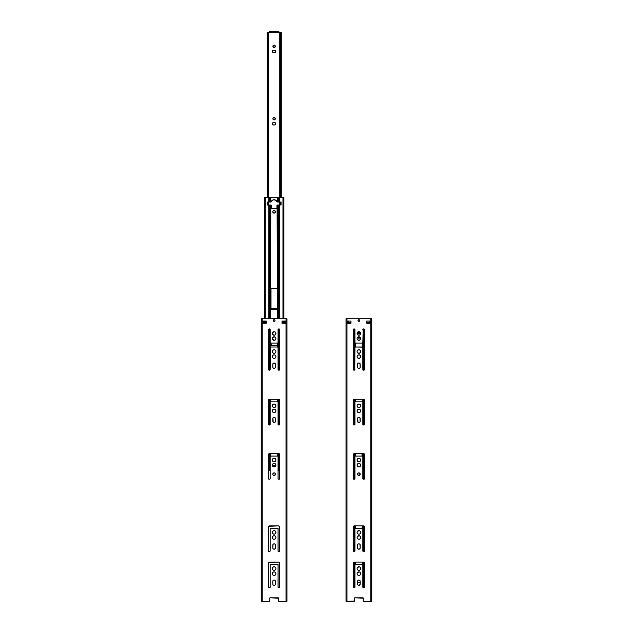 <?xml version="1.0" encoding="UTF-8"?>
<svg xmlns="http://www.w3.org/2000/svg" width="633" height="633" viewBox="0 0 633 633"><rect width="100%" height="100%" fill="white"/><g stroke="black" fill="none" stroke-linecap="round" stroke-linejoin="round"><path stroke-width="0.95" d="M270.473 597.829L278.465 598.185A0.593 0.593 0 0 0 278.346 597.829L277.745 597.829M269.658 601.089L269.658 601.089A0.593 0.593 0 0 0 269.658 601.081L269.713 600.986A0.593 0.593 0 0 0 269.761 600.757L269.761 598.185A0.593 0.593 0 0 1 269.88 597.829L269.761 598.185A0.593 0.593 0 0 1 269.88 597.829L278.346 597.829A0.593 0.593 0 0 1 278.465 598.185L278.465 600.757A0.593 0.593 0 0 0 278.512 600.986L278.567 601.089A0.593 0.593 0 0 0 278.567 601.089L278.567 601.089M269.761 598.185L269.761 600.757A0.593 0.593 0 0 1 269.167 601.35L262.212 601.35L262.212 318.763L261.247 318.763L262.212 318.763L262.212 601.35L261.247 601.35L261.247 318.763L261.247 601.35L269.397 601.303A0.593 0.593 0 0 0 269.397 601.303L269.5 601.247A0.593 0.593 0 0 1 269.492 601.255M273.029 580.603A1.298 1.298 0 0 0 272.91 580.817L273.029 580.596A1.298 1.298 0 0 1 273.606 580.121L273.86 580.042M274.833 580.239L274.611 580.121A1.298 1.298 0 0 0 274.121 580.018L274.113 580.018M273.029 580.596L272.91 580.825A1.298 1.298 0 0 0 272.815 581.323L272.815 584.085A1.298 1.298 0 0 0 272.91 584.583L273.029 584.805A1.298 1.298 0 0 0 273.614 585.28L274.611 585.288A1.298 1.298 0 0 0 275.189 584.805L275.315 584.583A1.298 1.298 0 0 0 275.41 584.085L275.189 584.805A1.298 1.298 0 0 0 275.315 584.583L275.41 584.085A1.298 1.298 0 0 1 274.113 585.383A1.298 1.298 0 0 1 272.815 584.085L272.815 581.323A1.298 1.298 0 0 1 274.113 580.018A1.298 1.298 0 0 1 275.41 581.323L275.189 580.596A1.298 1.298 0 0 0 274.611 580.121L274.366 580.042M273.124 570.048L274.113 570.349L273.124 570.048A1.78 1.78 0 0 0 273.765 570.317L273.765 570.317A1.78 1.78 0 0 0 274.453 570.317L275.102 570.048A1.78 1.78 0 0 0 275.893 568.569L275.893 568.569A1.78 1.78 0 0 1 274.113 570.349A1.78 1.78 0 0 1 272.332 568.569L272.633 567.579L272.332 568.569A1.78 1.78 0 0 0 273.116 570.048M274.105 566.788A1.78 1.78 0 0 0 272.364 568.22L272.332 568.569A1.78 1.78 0 0 1 274.113 566.788A1.78 1.78 0 0 1 275.893 568.569L275.893 568.569A1.78 1.78 0 0 0 274.801 566.931L275.759 567.888L274.793 566.923A1.78 1.78 0 0 0 274.469 566.828M273.124 575.136L274.113 575.437L273.124 575.136A1.78 1.78 0 0 0 273.765 575.405L273.765 575.405A1.78 1.78 0 0 0 274.453 575.405L275.102 575.136A1.78 1.78 0 0 0 275.893 573.656L275.893 573.656A1.78 1.78 0 0 1 274.113 575.437A1.78 1.78 0 0 1 272.332 573.656L272.633 572.667L272.332 573.656A1.78 1.78 0 0 0 273.116 575.136M274.105 571.876A1.78 1.78 0 0 0 272.364 573.308L272.332 573.656A1.78 1.78 0 0 1 274.113 571.876A1.78 1.78 0 0 1 275.893 573.656L275.893 573.656A1.78 1.78 0 0 0 274.801 572.01L275.861 573.308L274.793 572.01A1.78 1.78 0 0 0 274.469 571.915M279.177 587.748A0.957 0.957 0 0 0 279.612 587.487L278.916 587.788A0.957 0.957 0 0 0 279.169 587.748L278.219 587.487M268.811 587.646L268.463 587.274A0.957 0.957 0 0 0 269.049 587.748L268.463 587.274L268.463 562.745A1.543 1.543 0 0 1 269.816 562.072A1.543 1.543 0 0 0 268.724 562.452L268.463 562.745A1.543 1.543 0 0 1 268.724 562.452L278.409 562.072A1.543 1.543 0 0 1 279.762 562.745A1.543 1.543 0 0 0 279.501 562.452L279.762 587.274A0.957 0.957 0 0 1 278.069 587.274A0.957 0.957 0 0 0 278.916 587.788M279.177 562.231L279.501 562.452A1.543 1.543 0 0 0 278.409 562.072L279.762 562.745L279.762 587.274A0.957 0.957 0 0 1 278.069 587.274L278.069 564.612L270.156 564.612L270.156 587.274A0.957 0.957 0 0 1 268.463 587.274M275.197 548.629A1.298 1.298 0 0 0 275.315 548.407L275.41 547.909A1.298 1.298 0 0 1 274.113 549.215A1.298 1.298 0 0 1 272.815 547.909L273.029 544.427A1.298 1.298 0 0 0 272.91 544.649L272.815 545.148A1.298 1.298 0 0 1 274.113 543.85A1.298 1.298 0 0 1 275.41 545.148L275.189 544.427A1.298 1.298 0 0 0 274.121 543.85L274.113 543.85M275.031 548.827A1.298 1.298 0 0 0 275.189 548.637L275.315 548.407A1.298 1.298 0 0 0 275.41 547.909L274.833 548.993A1.298 1.298 0 0 0 275.031 548.835M274.611 549.112L273.614 549.112L274.611 549.112A1.298 1.298 0 0 0 274.833 548.993L274.611 549.112A1.298 1.298 0 0 1 274.113 549.215L274.113 549.215M273.124 538.968L274.113 539.269L273.124 538.968A1.78 1.78 0 0 0 273.765 539.229L273.765 539.229A1.78 1.78 0 0 0 274.453 539.229L275.102 538.968A1.78 1.78 0 0 0 275.893 537.488L275.893 537.488A1.78 1.78 0 0 1 274.113 539.269A1.78 1.78 0 0 1 272.332 537.488L272.633 536.499L272.332 537.488A1.78 1.78 0 0 0 273.116 538.96M274.105 535.708A1.78 1.78 0 0 0 272.364 537.132L272.332 537.488A1.78 1.78 0 0 1 274.113 535.708A1.78 1.78 0 0 1 275.893 537.488L275.893 537.488A1.78 1.78 0 0 0 274.801 535.842L275.759 536.8L274.793 535.842A1.78 1.78 0 0 0 274.469 535.74M275.102 533.872A1.78 1.78 0 0 0 275.893 532.4L275.893 532.4A1.78 1.78 0 0 1 274.113 534.181A1.78 1.78 0 0 1 272.332 532.4L272.633 531.411L272.332 532.4A1.78 1.78 0 0 0 273.116 533.872M275.371 533.659L274.793 534.046L275.759 533.081L275.759 531.72M273.124 533.88L273.765 534.141A1.78 1.78 0 0 0 274.453 534.141L273.124 533.88A1.78 1.78 0 0 0 273.765 534.141L274.461 534.141A1.78 1.78 0 0 0 275.094 533.88M274.105 530.62A1.78 1.78 0 0 0 272.364 532.052L272.332 532.4A1.78 1.78 0 0 1 274.113 530.62A1.78 1.78 0 0 1 275.893 532.4A1.78 1.78 0 0 0 274.801 530.755L275.592 531.411L274.793 530.755A1.78 1.78 0 0 0 274.469 530.652M279.177 551.58A0.957 0.957 0 0 0 279.612 551.319L278.916 551.612A0.957 0.957 0 0 0 279.169 551.58L278.219 551.319M268.811 551.478L268.463 551.106A0.957 0.957 0 0 0 269.049 551.58L268.463 551.106L268.463 526.577A1.543 1.543 0 0 1 269.816 525.896A1.543 1.543 0 0 0 268.724 526.284L268.463 526.577A1.543 1.543 0 0 1 268.724 526.284L278.409 525.896A1.543 1.543 0 0 1 279.762 526.577A1.543 1.543 0 0 0 279.501 526.284L279.762 551.106A0.957 0.957 0 0 1 278.069 551.106A0.957 0.957 0 0 0 278.916 551.612M279.177 526.063L279.501 526.284A1.543 1.543 0 0 0 278.409 525.896L279.762 526.577L279.762 551.106A0.957 0.957 0 0 1 278.069 551.106L278.069 528.444L270.156 528.444L270.156 551.106A0.957 0.957 0 0 1 268.463 551.106M273.029 473.468A1.298 1.298 0 0 0 272.91 473.69L272.815 474.188A1.298 1.298 0 0 0 272.839 474.441L273.195 475.106L272.839 474.441A1.298 1.298 0 0 0 275.41 474.188L274.611 475.383L275.41 474.188A1.298 1.298 0 0 1 274.113 475.486A1.298 1.298 0 0 1 272.815 474.188L273.393 473.104A1.298 1.298 0 0 0 273.195 473.262M273.614 472.986L274.611 472.986L273.614 472.986A1.298 1.298 0 0 0 273.393 473.104L273.614 472.986A1.298 1.298 0 0 1 274.105 472.883M272.815 474.188L272.91 473.69L272.815 474.188A1.298 1.298 0 0 1 274.113 472.883A1.298 1.298 0 0 1 275.41 474.188L275.031 475.106L275.189 473.46A1.298 1.298 0 0 0 275.031 473.27M273.124 461.536L274.113 461.837L273.124 461.536A1.78 1.78 0 0 0 273.765 461.797L273.765 461.805A1.78 1.78 0 0 0 274.453 461.805L275.102 461.536A1.78 1.78 0 0 0 275.893 460.056L275.893 460.056A1.78 1.78 0 0 1 274.113 461.837A1.78 1.78 0 0 1 272.332 460.056L272.633 459.067L272.332 460.056A1.78 1.78 0 0 0 273.116 461.536M275.102 458.577L274.793 458.411A1.78 1.78 0 0 0 274.469 458.308M275.102 466.616A1.78 1.78 0 0 0 275.893 465.144L275.893 465.144A1.78 1.78 0 0 1 274.113 466.925A1.78 1.78 0 0 1 272.332 465.144L272.633 464.155L272.332 465.144A1.78 1.78 0 0 0 273.116 466.616M275.102 463.665L274.793 463.498A1.78 1.78 0 0 0 274.469 463.396M279.177 479.236A0.957 0.957 0 0 0 279.612 478.975L278.916 479.268A0.957 0.957 0 0 0 279.169 479.236L278.425 479.134M268.811 479.134L268.463 478.762A0.957 0.957 0 0 0 269.049 479.236L268.463 478.762L268.463 454.233A1.543 1.543 0 0 1 269.816 453.552A1.543 1.543 0 0 0 268.724 453.94L268.724 453.94A1.543 1.543 0 0 0 268.463 454.233M275.759 334.137L275.893 333.456A1.78 1.78 0 0 1 274.113 335.237A1.78 1.78 0 0 1 272.332 333.456L272.332 333.456A1.78 1.78 0 0 0 272.364 333.805L272.364 333.805A1.78 1.78 0 0 0 275.893 333.456L274.793 335.102L275.592 334.446M272.467 332.776L272.332 333.456L273.765 331.708A1.78 1.78 0 0 0 272.332 333.456L272.467 334.137L272.332 333.456A1.78 1.78 0 0 1 274.113 331.676A1.78 1.78 0 0 1 275.893 333.456L275.102 331.977M275.759 339.225L275.893 338.544L275.592 339.533L274.461 340.285A1.78 1.78 0 0 0 275.893 338.544L275.893 338.544A1.78 1.78 0 0 1 274.113 340.325A1.78 1.78 0 0 1 272.332 338.544L273.765 336.796A1.78 1.78 0 0 0 272.332 338.544L272.332 338.544A1.78 1.78 0 0 0 272.364 338.884L272.364 338.892A1.78 1.78 0 0 0 274.453 340.293L274.461 340.285M274.113 340.325L272.364 338.892M274.461 336.796L275.861 338.196A1.78 1.78 0 0 0 274.461 336.796L274.461 336.796A1.78 1.78 0 0 0 273.772 336.796L274.113 336.764M279.612 478.975A0.957 0.957 0 0 0 279.762 478.762L279.762 454.233L279.762 478.762A0.957 0.957 0 0 1 278.069 478.762L278.069 478.762A0.957 0.957 0 0 0 278.916 479.268M269.563 587.748L270.156 587.274A0.957 0.957 0 0 1 269.563 587.748L269.049 587.748M274.105 543.85A1.298 1.298 0 0 0 273.037 544.42L272.91 544.649A1.298 1.298 0 0 0 272.815 545.148L272.815 547.909A1.298 1.298 0 0 0 272.91 548.407L273.029 548.637A1.298 1.298 0 0 0 273.187 548.827M269.563 551.58L270.156 551.106A0.957 0.957 0 0 1 269.563 551.58L269.049 551.58M274.105 458.276A1.78 1.78 0 0 0 272.364 459.708L272.332 460.056A1.78 1.78 0 0 1 274.113 458.276A1.78 1.78 0 0 1 275.893 460.056L275.759 459.376M274.105 463.364A1.78 1.78 0 0 0 272.364 464.796L272.332 465.144A1.78 1.78 0 0 1 274.113 463.364A1.78 1.78 0 0 1 275.893 465.144L275.759 464.464M269.049 453.719L278.409 453.552A1.543 1.543 0 0 1 279.762 454.233L279.762 478.762A0.957 0.957 0 0 1 278.069 478.762L278.069 456.1L270.156 456.1L270.156 478.762A0.957 0.957 0 0 1 269.563 479.236L270.156 478.762A0.957 0.957 0 0 1 268.463 478.762M272.467 334.137L274.113 335.237M272.467 337.864L272.332 338.544A1.78 1.78 0 0 1 274.113 336.764A1.78 1.78 0 0 1 275.893 338.544L275.893 338.544A1.78 1.78 0 0 0 275.861 338.196M355.255 597.829L363.239 598.185A0.593 0.593 0 0 0 363.12 597.829L362.527 597.829M354.535 598.185L354.535 600.757A0.593 0.593 0 0 1 353.942 601.35L346.987 601.35L346.987 318.763L346.022 318.763L346.987 318.763L346.987 601.35L346.022 601.35L346.022 318.763L346.022 601.35L354.488 600.986A0.593 0.593 0 0 0 354.535 600.757L354.535 598.185A0.593 0.593 0 0 1 354.654 597.829L354.535 598.185A0.593 0.593 0 0 1 354.654 597.829L363.12 597.829A0.593 0.593 0 0 1 363.239 598.185L363.239 600.757A0.593 0.593 0 0 0 363.287 600.986L363.342 601.089A0.593 0.593 0 0 0 363.342 601.089L363.342 601.089M264.333 197.472L264.317 318.763L264.317 197.472L265.251 197.472L264.317 197.472M277.207 309.236L277.222 309.126A0.562 0.562 0 0 1 276.653 309.687A0.562 0.562 0 0 0 277.222 309.126L276.763 309.679L271.565 309.687A0.562 0.562 0 0 1 271.003 309.126L271.003 309.126A0.562 0.562 0 0 0 271.565 309.687L271.011 309.236M349.115 322.561L349.099 323.281L349.099 322.561L350.033 322.561L349.115 322.561M358.167 337.998L357.613 337.167M274.833 210.749L275.387 212.079L274.611 213.028A1.298 1.298 0 0 0 273.86 210.552A1.298 1.298 0 0 0 272.815 211.826A1.298 1.298 0 0 1 274.113 210.528A1.298 1.298 0 0 1 275.41 211.826A1.298 1.298 0 0 1 274.113 213.131A1.298 1.298 0 0 1 272.815 211.826A1.298 1.298 0 0 0 273.614 213.028L272.839 211.572M265.251 323.281L265.251 321.018L265.251 323.281M265.251 318.763L265.251 197.472L265.251 318.763M264.317 321.018L264.317 323.281L264.317 321.018M276.977 201.65A3.11 3.11 0 0 0 271.24 201.65A3.11 3.11 0 0 1 276.977 201.65L277.175 201.887A0.562 0.562 0 0 0 277.468 201.99L277.705 197.472L277.468 201.99A0.562 0.562 0 0 1 276.977 201.65L275.442 200.028L273.211 199.87M270.758 201.99L270.52 197.472L270.758 201.99A0.562 0.562 0 0 0 271.051 201.887L270.52 201.998L270.52 197.472L269.682 197.472L269.682 201.998L270.52 201.998L269.682 201.998L269.682 197.472L268.867 197.472L268.867 201.998L269.682 201.998L267.158 201.998L267.158 204.989L267.158 201.998L268.867 201.998L268.867 197.472L265.251 197.472L270.758 197.472L270.758 201.99A0.562 0.562 0 0 0 271.24 201.65L272.783 200.028M283.821 197.472L279.359 197.472L279.359 201.998L281.06 201.998L281.06 204.989L281.06 201.998L278.544 201.998L279.359 201.998L279.359 197.472L278.544 197.472L278.544 201.998L277.705 201.998L278.544 201.998L278.544 197.472L277.705 197.472L277.705 201.998L277.309 201.959M277.468 201.99L277.468 197.472L270.758 197.472L282.967 197.472L282.967 318.763L282.967 197.472L283.901 197.472L283.901 318.763M277.499 204.989L277.468 204.989A0.562 0.562 0 0 0 277.46 204.989L277.468 318.763L277.088 205.171A0.562 0.562 0 0 0 276.938 205.559L276.938 208.384L271.288 208.384L271.288 205.559A0.562 0.562 0 0 0 270.758 204.989L270.52 318.763L270.52 204.989L267.158 204.989L271.13 205.171A0.562 0.562 0 0 1 271.288 205.559L271.288 208.384L276.938 208.384L276.938 205.559A0.562 0.562 0 0 1 277.468 204.989L281.06 204.989L279.359 204.989L279.359 318.763L279.359 204.989L278.544 204.989L278.544 318.763L278.544 204.989L277.705 204.989L277.705 318.763L277.737 204.989M282.967 321.018L282.967 323.281L282.967 321.018M281.06 201.998L281.06 204.989M279.359 329.041L279.359 370.083L279.359 329.041M279.359 399.565L279.359 424.909L279.359 399.565M279.359 453.821L279.359 470.2L279.762 470.2L279.359 470.2L279.359 453.821M278.544 470.2L279.359 470.2L278.544 470.2L278.544 453.552L278.544 470.2L278.069 470.2L278.544 470.2M278.544 329.01L278.544 370.115L278.544 329.01M278.544 399.296L278.544 424.941L278.544 399.296M269.682 204.989L269.682 318.763L269.682 204.989M269.682 329.01L269.682 370.115L269.682 329.01M269.682 399.296L269.682 424.941L269.682 399.296M269.682 453.552L269.682 470.2L270.156 470.2L269.682 470.2L269.682 453.552M270.52 456.1L270.52 453.552L270.52 456.1M270.52 401.844L270.52 399.296L270.52 401.844M270.52 347.098L270.52 342.983L270.52 347.098M268.867 470.2L269.682 470.2L268.867 470.2L268.867 453.821L268.867 470.2L268.463 470.2L268.867 470.2M268.867 204.989L268.867 318.763L268.867 204.989M268.867 329.041L268.867 370.083L268.867 329.041M268.867 399.565L268.867 424.909L268.867 399.565M267.158 204.989L267.158 201.998M277.705 342.983L277.705 347.098L277.705 342.983M277.705 399.296L277.705 401.844L277.705 399.296M277.705 453.552L277.705 456.1L277.705 453.552M273.614 210.631L274.611 210.631M271.011 288.664L271.454 288.221A0.562 0.562 0 0 0 271.003 288.775L271.003 309.126L271.003 288.775A0.562 0.562 0 0 1 271.565 288.213A0.562 0.562 0 0 0 271.462 288.221M277.222 288.775L277.222 288.775A0.562 0.562 0 0 0 276.661 288.213A0.562 0.562 0 0 1 277.222 288.775L277.222 309.126L277.222 288.775M275.806 465.682L272.412 465.682L275.806 465.682M271.003 345.294A0.562 0.562 0 0 0 271.565 345.863A0.562 0.562 0 0 1 271.003 345.294L271.003 343.062L271.351 345.816L276.653 345.863A0.562 0.562 0 0 0 277.222 345.294A0.562 0.562 0 0 1 276.653 345.863L271.565 345.863M277.222 345.294L277.222 343.062L277.207 345.404L276.653 345.863M271.454 288.221L276.763 288.221L277.207 288.664M270.758 343.062L270.758 347.026L270.758 343.062M270.758 399.296L270.758 401.844L270.758 399.296M270.758 453.552L270.758 456.1L270.758 453.552M277.468 456.1L277.468 453.552L277.468 456.1M277.468 401.844L277.468 399.296L277.468 401.844M277.468 347.026L277.468 343.062L277.468 347.026M276.938 205.559L276.938 208.384L271.288 208.384L271.13 205.171M272.91 211.335L273.393 210.749M274.611 213.028L273.614 213.028M271.565 288.213L276.653 288.213M276.653 309.687L271.565 309.687M350.033 323.281L350.033 322.561L350.033 323.281M353.238 330.078L354.931 330.078L354.456 330.078L354.456 370.115L354.456 330.078L353.641 330.078L353.641 370.083L353.641 330.078L353.238 330.078M368.596 322.561L366.8 322.561L367.749 322.561L367.749 323.281L367.749 322.561L368.683 322.561L368.683 323.281M350.975 322.561L350.033 322.561L350.975 322.561M362.844 330.078L364.537 330.078L364.133 330.078L364.133 370.083L364.133 330.078L363.318 330.078L363.318 370.115L363.318 330.078L362.844 330.078M364.133 399.565L364.133 424.909L364.133 399.565M364.133 453.821L364.133 479.165L364.133 453.821M364.133 526.165L364.133 551.509L364.133 526.165M364.133 562.341L364.133 587.677L364.133 562.341M363.318 399.296L363.318 424.941L363.318 399.296M363.318 453.552L363.318 479.197L363.318 453.552M363.318 525.896L363.318 551.541L363.318 525.896M363.318 562.072L363.318 587.709L363.318 562.072M354.456 399.296L354.456 424.941L354.456 399.296M354.456 453.552L354.456 479.197L354.456 453.552M354.456 525.896L354.456 551.541L354.456 525.896M354.456 562.072L354.456 587.709L354.456 562.072M355.295 564.612L355.295 562.072L355.295 564.612M355.295 528.444L355.295 525.896L355.295 528.444M355.295 456.1L355.295 453.552L355.295 456.1M355.295 401.844L355.295 399.296L355.295 401.844M355.295 347.098L355.295 342.983L355.295 347.098M353.641 399.565L353.641 424.909L353.641 399.565M353.641 453.821L353.641 479.165L353.641 453.821M353.641 526.165L353.641 551.509L353.641 526.165M353.641 562.341L353.641 587.677L353.641 562.341M362.48 342.983L362.48 347.098L362.48 342.983M362.48 399.296L362.48 401.844L362.48 399.296M362.48 453.552L362.48 456.1L362.48 453.552M362.48 525.896L362.48 528.444L362.48 525.896M362.48 562.072L362.48 564.612L362.48 562.072M357.59 582.289L360.185 582.289L357.59 582.289M355.778 456.1L355.778 453.552L355.778 456.1M361.997 453.552L361.997 456.1L361.997 453.552M357.139 338.196L357.629 337.286A1.298 1.298 0 0 0 358.389 338.117L359.386 338.117A1.298 1.298 0 0 0 360.137 337.27A1.298 1.298 0 0 1 357.637 337.27L358.539 336.796A1.78 1.78 0 0 0 358.539 340.285A1.78 1.78 0 0 0 360.668 338.544A1.78 1.78 0 0 1 358.887 340.325A1.78 1.78 0 0 1 357.107 338.544L357.241 339.225L357.107 338.544A1.78 1.78 0 0 1 358.887 336.764A1.78 1.78 0 0 1 360.668 338.544L360.636 338.196A1.78 1.78 0 0 0 358.547 336.796L359.876 337.065M355.532 343.062L355.532 347.026L355.532 343.062M355.532 399.296L355.532 401.844L355.532 399.296M355.532 453.552L355.532 456.1L355.532 453.552M355.532 525.896L355.532 528.444L355.532 525.896M355.532 562.072L355.532 564.612L355.532 562.072M362.242 564.612L362.242 562.072L362.242 564.612M362.242 528.444L362.242 525.896L362.242 528.444M362.242 456.1L362.242 453.552L362.242 456.1M362.242 401.844L362.242 399.296L362.242 401.844M362.242 347.026L362.242 343.062L362.242 347.026M357.107 333.464L360.668 333.464L357.107 333.464A1.78 1.78 0 0 0 359.228 335.205A1.78 1.78 0 0 0 360.668 333.456L357.107 333.464L357.241 334.137L357.107 333.456A1.78 1.78 0 0 1 358.887 331.676A1.78 1.78 0 0 1 360.668 333.456A1.78 1.78 0 0 1 358.887 335.237A1.78 1.78 0 0 1 357.107 333.456L357.107 333.456A1.78 1.78 0 0 1 358.539 331.708L359.235 331.708A1.78 1.78 0 0 0 358.547 331.708L357.139 333.108M360.161 337.167L359.386 338.117M275.236 118.221A1.219 1.219 0 0 0 274.113 117.469L273.1 118.015L272.989 119.154A1.219 1.219 0 0 0 273.875 119.882L274.35 119.882A1.219 1.219 0 0 0 275.236 119.154L275.323 118.688A1.219 1.219 0 0 1 274.113 119.906A1.219 1.219 0 0 1 272.894 118.688A1.219 1.219 0 0 1 274.113 117.469A1.219 1.219 0 0 1 275.323 118.688L274.35 117.493M275.577 52.104A1.219 1.219 0 0 0 275.774 51.431L275.774 51.431A1.219 1.219 0 0 0 274.564 50.213A1.219 1.219 0 0 1 275.774 51.431L274.564 50.213L272.87 50.418L272.332 51.431L273.543 52.65L275.031 52.555L275.751 51.669M273.875 47.538L274.35 47.538A1.219 1.219 0 0 0 275.323 46.344L274.58 45.22A1.219 1.219 0 0 0 273.654 45.22L272.894 46.344L273.875 47.538A1.219 1.219 0 0 0 274.342 47.538M274.564 124.986A1.219 1.219 0 0 0 275.687 124.242L275.774 123.775A1.219 1.219 0 0 0 274.564 122.557A1.219 1.219 0 0 1 275.774 123.775L274.564 122.557L273.076 122.652L272.356 123.538L273.306 124.962L275.031 124.899L275.751 124.013A1.219 1.219 0 0 0 275.774 123.775A1.219 1.219 0 0 1 274.564 124.986L273.543 124.986A1.219 1.219 0 0 1 272.332 123.775A1.219 1.219 0 0 1 273.543 122.557A1.219 1.219 0 0 0 273.084 122.652M358.215 332.444L357.677 333.456A1.219 1.219 0 0 0 357.677 333.464A1.219 1.219 0 0 1 358.887 332.238A1.219 1.219 0 0 1 360.106 333.456A1.219 1.219 0 0 0 360.106 333.456A1.219 1.219 0 0 1 360.106 333.464L359.354 332.333A1.219 1.219 0 0 0 357.677 333.456M267.094 32.497L268.447 32.497L267.094 32.497L267.094 197.472L267.126 32.497M274.35 47.538L275.323 46.344A1.219 1.219 0 0 1 274.113 47.562A1.219 1.219 0 0 1 272.894 46.344A1.219 1.219 0 0 0 273.867 47.538M280.617 204.989L280.617 201.998L280.617 204.989M281.131 32.497L280.617 32.497L280.617 197.472L280.617 32.497L279.77 32.497L279.77 197.472L279.77 32.497L281.131 32.497L281.131 197.472L281.305 32.497L281.305 197.472M279.77 201.998L279.77 204.989L279.77 201.998M270.156 32.497L278.069 32.497L270.156 32.497L270.156 31.65L270.156 32.497M278.916 32.497L278.069 32.497L278.069 31.65L269.31 31.65L269.31 32.497L269.31 31.65L278.069 31.65L278.069 32.497L278.916 32.497L278.916 31.65L278.916 32.497L279.77 32.497L278.916 32.497M267.609 32.497L267.609 197.472L267.609 32.497M267.609 201.998L267.609 204.989L267.609 201.998M268.447 32.497L269.31 32.497L268.447 32.497L268.447 197.472M277.222 308.722L271.003 308.722L277.222 308.722M272.989 119.154L273.875 119.882M274.35 119.882L275.236 119.154M275.751 51.194L275.774 51.431A1.219 1.219 0 0 1 274.564 52.65L273.543 52.65A1.219 1.219 0 0 1 272.332 51.431A1.219 1.219 0 0 1 273.543 50.213A1.219 1.219 0 0 0 272.688 50.569L272.538 50.759M274.35 45.157L273.875 45.157M272.918 46.114A1.219 1.219 0 0 0 272.894 46.344L272.918 46.581M272.894 46.344A1.219 1.219 0 0 1 274.113 45.133A1.219 1.219 0 0 1 275.323 46.344A1.219 1.219 0 0 0 275.308 46.114M275.3 46.106A1.219 1.219 0 0 0 274.58 45.22M273.44 45.331L273.646 45.22A1.219 1.219 0 0 0 272.918 46.106M272.681 50.577A1.219 1.219 0 0 0 273.076 52.555M273.084 52.555A1.219 1.219 0 0 0 273.543 52.65M273.543 50.213L274.564 50.213M274.801 52.626L274.564 52.65A1.219 1.219 0 0 0 275.569 52.104M274.105 117.469A1.219 1.219 0 0 0 272.989 118.221M273.076 122.652A1.219 1.219 0 0 0 273.076 124.899M273.084 124.899A1.219 1.219 0 0 0 273.543 124.986M273.543 122.557L274.564 122.557M360.201 337.682L360.011 337.531A1.219 1.219 0 0 0 359.338 337.326A1.219 1.219 0 0 1 360.027 337.539L357.645 337.531M359.125 332.262L358.65 332.262M360.106 333.456L360.106 333.456A1.219 1.219 0 0 0 359.354 332.333M357.724 337.484A1.219 1.219 0 0 1 358.318 337.326A1.219 1.219 0 0 0 357.724 337.484M358.318 337.326L359.338 337.326M274.461 570.317L274.461 570.317A1.78 1.78 0 0 0 275.094 570.056M274.461 575.405L274.461 575.405A1.78 1.78 0 0 0 275.094 575.136M274.461 539.229L274.461 539.229A1.78 1.78 0 0 0 275.094 538.968M274.461 461.805L274.461 461.805A1.78 1.78 0 0 0 275.094 461.536M273.124 466.624L272.633 466.133L273.124 466.624A1.78 1.78 0 0 0 275.094 466.624M275.102 407.272A1.78 1.78 0 0 0 275.893 405.8A1.78 1.78 0 0 1 274.113 407.581A1.78 1.78 0 0 1 272.332 405.8A1.78 1.78 0 0 0 273.116 407.272M273.124 407.28L272.633 406.79L273.124 407.28A1.78 1.78 0 0 0 275.094 407.28M273.124 412.368L273.124 412.368A1.78 1.78 0 0 0 274.453 412.629L275.102 412.368A1.78 1.78 0 0 0 275.893 410.888A1.78 1.78 0 0 1 274.113 412.669A1.78 1.78 0 0 1 272.332 410.888A1.78 1.78 0 0 0 273.116 412.36M275.102 412.368L274.461 412.629A1.78 1.78 0 0 0 275.094 412.368M275.861 356.276A1.78 1.78 0 0 0 274.461 354.884L274.113 354.844A1.78 1.78 0 0 0 272.332 356.624L272.332 356.624A1.78 1.78 0 0 0 274.453 358.373A1.78 1.78 0 0 0 275.893 356.624A1.78 1.78 0 0 1 274.113 358.405A1.78 1.78 0 0 1 272.332 356.624L272.467 357.313L272.332 356.624A1.78 1.78 0 0 1 274.113 354.844A1.78 1.78 0 0 1 275.893 356.624L275.759 355.944L275.893 356.624A1.78 1.78 0 0 0 275.861 356.284M272.364 351.893A1.78 1.78 0 0 0 275.893 351.544A1.78 1.78 0 0 1 274.113 353.325A1.78 1.78 0 0 1 272.332 351.544A1.78 1.78 0 0 0 272.364 351.885L272.364 351.885M275.007 320.527A0.783 0.783 0 0 0 274.231 319.752A0.783 0.783 0 0 1 275.007 320.527A0.783 0.783 0 0 1 274.231 321.311A0.783 0.783 0 0 0 274.999 320.678L274.999 320.678A0.783 0.783 0 0 0 275.007 320.527L274.532 319.807L273.559 319.879L274.667 319.879M284.636 323.281L284.636 321.018L284.636 323.281M263.581 321.018L263.581 323.281L263.581 321.018M263.375 321.018L263.375 323.281L263.375 321.018L266.2 321.018L262.806 321.018L262.806 323.281L266.2 323.281L266.2 321.018L266.2 323.281L263.375 323.281M278.939 601.342L286.013 601.35L286.013 318.763L262.212 318.763L286.978 318.763L286.978 601.35L286.978 318.763L286.013 318.763L286.013 601.35L286.978 601.35L279.058 601.35A0.593 0.593 0 0 1 278.465 600.757L278.465 598.185L278.512 600.986M275.315 580.825L275.41 581.323A1.298 1.298 0 0 0 275.315 580.825L275.315 580.825A1.298 1.298 0 0 0 275.197 580.603M273.393 580.239L273.614 580.121A1.298 1.298 0 0 1 274.105 580.018M272.91 584.583L272.91 584.583A1.298 1.298 0 0 0 273.029 584.805L273.614 585.288A1.298 1.298 0 0 0 274.105 585.383M274.793 566.923L274.461 566.82A1.78 1.78 0 0 0 274.113 566.788L273.124 567.089M275.893 573.656L275.759 572.976L275.893 573.656M275.315 544.649L275.41 545.148A1.298 1.298 0 0 0 275.315 544.657L275.315 544.649A1.298 1.298 0 0 0 275.197 544.427M273.614 549.112L273.195 548.835A1.298 1.298 0 0 0 273.614 549.112L273.614 549.112A1.298 1.298 0 0 0 274.105 549.215M274.793 535.842L274.461 535.74A1.78 1.78 0 0 0 274.113 535.708L273.124 536.009M275.315 473.69L275.41 474.188A1.298 1.298 0 0 0 275.315 473.69L275.315 473.69A1.298 1.298 0 0 0 275.197 473.468M274.611 472.986L275.031 473.262A1.298 1.298 0 0 0 274.611 472.986L273.86 472.906L274.611 472.986A1.298 1.298 0 0 0 274.113 472.883M275.861 459.708L275.893 460.056A1.78 1.78 0 0 0 274.801 458.411L274.461 458.308A1.78 1.78 0 0 0 274.113 458.276L273.124 458.577M275.861 464.796L275.893 465.144A1.78 1.78 0 0 0 274.801 463.498L274.461 463.396A1.78 1.78 0 0 0 274.113 463.364L273.124 463.665M273.765 466.885L275.371 466.402L273.432 466.79M275.197 422.029A1.298 1.298 0 0 0 275.315 421.807L275.41 421.309A1.298 1.298 0 0 1 274.113 422.615A1.298 1.298 0 0 1 272.815 421.309L273.029 422.037A1.298 1.298 0 0 0 273.187 422.227M274.113 422.615L273.195 422.235A1.298 1.298 0 0 0 273.614 422.512L274.611 422.512A1.298 1.298 0 0 0 275.031 422.235L274.113 422.615A1.298 1.298 0 0 0 274.603 422.512M274.105 417.25A1.298 1.298 0 0 0 273.037 417.82L273.393 417.471L273.029 417.827A1.298 1.298 0 0 0 272.91 418.049L272.815 418.548A1.298 1.298 0 0 1 274.113 417.25A1.298 1.298 0 0 1 275.41 418.548L275.189 417.827A1.298 1.298 0 0 0 274.121 417.25L274.113 417.25M274.105 404.02A1.78 1.78 0 0 0 272.364 405.452L272.332 405.8A1.78 1.78 0 0 1 274.113 404.02A1.78 1.78 0 0 1 275.893 405.8L275.592 404.811L275.893 405.8A1.78 1.78 0 0 0 274.469 404.052M275.102 404.321L274.461 404.052A1.78 1.78 0 0 0 274.113 404.02L272.467 405.12L273.124 404.321M273.765 407.541L275.371 407.059L273.432 407.446M274.105 409.108A1.78 1.78 0 0 0 272.364 410.532L272.332 410.888A1.78 1.78 0 0 1 274.113 409.108A1.78 1.78 0 0 1 275.893 410.888L275.592 409.899L275.893 410.888A1.78 1.78 0 0 0 274.469 409.14M274.793 409.242L274.461 409.14A1.78 1.78 0 0 0 274.113 409.108L272.467 410.2L273.124 409.409M279.177 424.98A0.957 0.957 0 0 0 279.612 424.719L279.762 424.506A0.957 0.957 0 0 1 278.069 424.506L278.425 424.878L278.069 424.506A0.957 0.957 0 0 0 279.169 424.98L278.425 424.878M279.762 424.506L279.762 399.977A1.543 1.543 0 0 0 278.409 399.296A1.543 1.543 0 0 1 279.762 399.977L279.612 424.719A0.957 0.957 0 0 0 279.762 424.506M269.049 399.463L268.463 399.977L268.463 424.506A0.957 0.957 0 0 0 269.049 424.98L269.563 424.98A0.957 0.957 0 0 0 270.156 424.506A0.957 0.957 0 0 1 268.463 424.506L268.463 399.977A1.543 1.543 0 0 1 269.816 399.296A1.543 1.543 0 0 0 268.463 399.977L269.816 399.296L278.409 399.296L279.762 399.977M274.105 362.994A1.298 1.298 0 0 0 273.867 363.018L273.614 363.089A1.298 1.298 0 0 0 272.91 363.793L272.815 364.291A1.298 1.298 0 0 1 274.113 362.994A1.298 1.298 0 0 1 275.41 364.291L275.189 363.571A1.298 1.298 0 0 0 274.113 362.994L275.315 363.793A1.298 1.298 0 0 0 275.197 363.571M274.113 368.359L274.113 368.359A1.298 1.298 0 0 0 275.41 367.053L275.41 367.053A1.298 1.298 0 0 1 274.113 368.359A1.298 1.298 0 0 1 272.815 367.053L272.815 367.053A1.298 1.298 0 0 0 274.105 368.359M273.029 367.773L272.839 367.306M275.031 367.971L274.366 368.327M275.592 355.635L274.793 354.986L275.759 355.944M274.113 358.405L273.124 358.112M275.861 356.972L275.371 357.89M275.893 351.544L275.861 351.196A1.78 1.78 0 0 0 274.461 349.796L274.113 349.764A1.78 1.78 0 0 0 272.332 351.544A1.78 1.78 0 0 1 274.113 349.764A1.78 1.78 0 0 1 275.893 351.544A1.78 1.78 0 0 0 275.861 351.196L275.893 351.544M272.364 351.196L273.124 350.057L274.461 349.796A1.78 1.78 0 0 0 274.113 349.764M274.113 353.325L273.124 353.024M273.345 320.963L273.227 320.678A0.783 0.783 0 0 0 273.994 321.311L273.994 321.311A0.783 0.783 0 0 1 273.211 320.527A0.783 0.783 0 0 1 273.994 319.752M274.667 321.176L274.231 321.311M275.861 333.108L275.893 333.456A1.78 1.78 0 0 0 274.461 331.708L274.461 331.708A1.78 1.78 0 0 0 273.772 331.708L274.113 331.676M278.417 329.073A0.957 0.957 0 0 0 278.069 329.445A0.957 0.957 0 0 1 279.762 329.445L278.916 328.931A0.957 0.957 0 0 0 278.425 329.073L278.069 342.382A0.68 0.68 0 0 1 277.389 343.062L270.837 343.062A0.68 0.68 0 0 1 270.156 342.382L269.8 329.073A0.957 0.957 0 0 0 268.811 329.073L268.463 369.68A0.957 0.957 0 0 0 268.811 370.052L269.049 370.155A0.957 0.957 0 0 0 269.8 370.06L270.156 347.699A0.68 0.68 0 0 1 270.837 347.019L277.389 347.019A0.68 0.68 0 0 1 278.069 347.699L278.069 369.68L279.169 370.155L278.425 370.052A0.957 0.957 0 0 0 279.169 370.155L279.406 370.052A0.957 0.957 0 0 1 279.177 370.155M277.523 343.054L277.523 343.054A0.68 0.68 0 0 0 277.95 342.762L277.523 343.054M270.267 342.762L270.172 342.516A0.68 0.68 0 0 0 270.172 342.516L270.267 342.762A0.68 0.68 0 0 0 270.702 343.054L270.267 342.762M269.049 328.97L270.156 329.445L270.156 342.382L270.156 329.445A0.957 0.957 0 0 0 268.463 329.445L268.811 329.073M270.457 347.137L270.457 347.137A0.68 0.68 0 0 0 270.457 347.137L270.156 369.68A0.957 0.957 0 0 1 268.463 369.68L268.463 329.445L268.811 370.052A0.957 0.957 0 0 0 269.049 370.155L268.811 370.052M285.301 323.281L285.412 321.018L282.025 321.018L284.85 321.018L284.85 323.281L282.025 323.281L282.025 321.018L282.025 323.281L282.025 321.018L285.301 321.018M262.917 323.281L262.917 321.018M279.762 329.437A0.957 0.957 0 0 0 278.916 328.931L279.762 329.445L279.762 369.68A0.957 0.957 0 0 1 278.069 369.68A0.957 0.957 0 0 0 278.417 370.052M278.425 370.052L278.053 347.564M269.808 370.052A0.957 0.957 0 0 0 270.156 369.688L269.049 370.155M273.986 319.752A0.783 0.783 0 0 0 273.227 320.678L273.559 319.879M274.453 354.884A1.78 1.78 0 0 0 274.113 354.844L274.793 354.986M272.815 367.053L272.91 363.793A1.298 1.298 0 0 0 272.815 364.291L272.815 367.053M275.41 364.291A1.298 1.298 0 0 0 275.315 363.793L275.41 367.053L275.41 364.291M273.852 363.018A1.298 1.298 0 0 0 273.614 363.089L274.113 362.994M278.069 401.844L270.156 401.844L270.156 424.506L270.156 401.844L278.069 401.844L278.069 424.506L278.069 401.844M273.195 422.235L272.91 418.049A1.298 1.298 0 0 0 272.815 418.548L272.815 421.309A1.298 1.298 0 0 0 273.029 422.029M275.41 418.548A1.298 1.298 0 0 0 275.197 417.827L275.315 421.807A1.298 1.298 0 0 0 275.41 421.309L275.41 418.548M273.614 422.512A1.298 1.298 0 0 0 274.105 422.615M279.762 454.233A1.543 1.543 0 0 0 278.409 453.552L279.762 454.233L279.762 478.762M273.187 473.27A1.298 1.298 0 0 0 273.029 473.46L272.91 473.69M274.453 530.652A1.78 1.78 0 0 0 274.113 530.62L274.793 530.755M275.41 545.148L275.41 547.909L275.41 545.148M274.453 571.908A1.78 1.78 0 0 0 274.113 571.876L274.793 572.01M274.113 585.383A1.298 1.298 0 0 0 274.603 585.288L273.614 585.288M275.41 581.323L275.41 584.085L275.41 581.323M285.412 323.281L282.025 323.281L285.412 323.281L285.412 321.018M284.85 321.018L284.85 323.281M279.058 601.35L286.013 601.35M275.189 584.805L274.611 585.288M275.861 568.917L275.371 569.827M272.633 569.558L272.364 568.917M275.861 574.004L275.371 574.914M272.633 574.645L272.364 574.004M273.124 572.177L274.113 571.876M278.069 587.274L278.069 564.612L270.156 564.612L270.156 587.274M269.816 562.072L278.409 562.072M273.393 544.071L273.86 543.874M274.366 543.874L274.833 544.071M275.861 537.828L275.371 538.746M272.633 538.477L272.364 537.828M275.861 532.052L275.861 532.749M272.855 533.659L272.364 532.749M273.124 530.921L274.113 530.62M278.069 551.106L278.069 528.444L270.156 528.444L270.156 551.106M269.816 525.896L278.409 525.896M274.611 475.383L273.86 475.462M275.861 460.405L275.371 461.315M272.855 461.315L272.467 460.737M275.861 465.492L275.371 466.402M278.069 478.762L278.069 456.1L270.156 456.1L270.156 478.762M269.563 479.236L269.049 479.236M269.816 453.552L278.409 453.552M273.393 417.471L273.86 417.274M274.366 417.274L274.833 417.471M275.861 406.149L275.371 407.059M275.861 411.228L275.371 412.146M272.855 412.146L272.467 411.569M268.811 424.878L268.463 399.977M269.816 399.296L278.409 399.296M279.612 424.719L279.169 424.98M272.91 363.793L273.614 363.089M275.387 367.306L275.189 367.773M273.86 368.327L273.393 368.137M272.364 356.284L273.124 355.145L274.113 354.844M275.861 351.885L275.371 352.803M273.994 321.311L273.559 321.176M272.633 332.467L273.124 331.977M275.592 339.533L275.102 340.024M272.633 337.555L273.124 337.065M278.069 369.68L278.069 347.699M277.389 347.019L270.837 347.019M270.156 347.699L270.156 369.68M270.837 343.062L277.389 343.062M278.069 342.382L278.069 329.445L278.662 328.97M262.806 321.018L266.2 321.018L266.2 323.281L262.806 323.281M359.884 570.048A1.78 1.78 0 0 0 360.668 568.569A1.78 1.78 0 0 1 358.887 570.349A1.78 1.78 0 0 1 357.107 568.569A1.78 1.78 0 0 0 357.898 570.048L357.898 570.048M357.906 570.056A1.78 1.78 0 0 0 359.876 570.056L359.876 570.048M359.884 575.136A1.78 1.78 0 0 0 360.668 573.656A1.78 1.78 0 0 1 358.887 575.437A1.78 1.78 0 0 1 357.107 573.656A1.78 1.78 0 0 0 357.898 575.136L357.898 575.136M357.906 575.136A1.78 1.78 0 0 0 359.876 575.136L359.876 575.136M359.884 538.96A1.78 1.78 0 0 0 360.668 537.488A1.78 1.78 0 0 1 358.887 539.269A1.78 1.78 0 0 1 357.107 537.488A1.78 1.78 0 0 0 357.898 538.96L357.898 538.968M357.906 538.968A1.78 1.78 0 0 0 359.876 538.968L359.876 538.968M359.884 533.872A1.78 1.78 0 0 0 360.668 532.4A1.78 1.78 0 0 1 358.887 534.181A1.78 1.78 0 0 1 357.107 532.4A1.78 1.78 0 0 0 357.898 533.872M357.906 533.88A1.78 1.78 0 0 0 359.876 533.88L359.876 533.88M357.803 473.468A1.298 1.298 0 0 0 357.685 473.69L357.59 474.188A1.298 1.298 0 0 0 360.161 474.441A1.298 1.298 0 0 0 360.185 474.188A1.298 1.298 0 0 1 358.887 475.486A1.298 1.298 0 0 1 357.59 474.188L358.389 475.383L357.59 474.188A1.298 1.298 0 0 1 358.887 472.883A1.298 1.298 0 0 1 360.185 474.188L359.971 473.46A1.298 1.298 0 0 0 359.813 473.27M359.884 461.536A1.78 1.78 0 0 0 360.668 460.056A1.78 1.78 0 0 1 358.887 461.837A1.78 1.78 0 0 1 357.107 460.056A1.78 1.78 0 0 0 357.898 461.536L357.898 461.536M357.906 461.536A1.78 1.78 0 0 0 359.876 461.536L359.876 461.536M359.884 466.616A1.78 1.78 0 0 0 360.668 465.144A1.78 1.78 0 0 1 358.887 466.925A1.78 1.78 0 0 1 357.107 465.144A1.78 1.78 0 0 0 357.898 466.616M357.906 466.624A1.78 1.78 0 0 0 359.876 466.624L359.876 466.624M359.884 407.272A1.78 1.78 0 0 0 360.668 405.8A1.78 1.78 0 0 1 358.887 407.581A1.78 1.78 0 0 1 357.107 405.8A1.78 1.78 0 0 0 357.898 407.272M357.906 407.28A1.78 1.78 0 0 0 359.876 407.28L359.876 407.28M359.884 412.36A1.78 1.78 0 0 0 360.668 410.888A1.78 1.78 0 0 1 358.887 412.669A1.78 1.78 0 0 1 357.107 410.888A1.78 1.78 0 0 0 357.898 412.36L357.898 412.368M357.906 412.368A1.78 1.78 0 0 0 359.876 412.368L359.876 412.368M360.636 356.276A1.78 1.78 0 0 0 357.107 356.624L357.107 356.624A1.78 1.78 0 0 0 359.228 358.373A1.78 1.78 0 0 0 360.668 356.624A1.78 1.78 0 0 1 358.887 358.405A1.78 1.78 0 0 1 357.107 356.624L357.241 357.313L357.107 356.624A1.78 1.78 0 0 1 358.887 354.844A1.78 1.78 0 0 1 360.668 356.624L360.533 355.944L360.668 356.624A1.78 1.78 0 0 0 360.636 356.284M357.139 351.893A1.78 1.78 0 0 0 360.668 351.544A1.78 1.78 0 0 1 358.887 353.325A1.78 1.78 0 0 1 357.107 351.544A1.78 1.78 0 0 0 357.139 351.885L357.139 351.885M359.441 319.879L359.789 320.527A0.783 0.783 0 0 0 359.006 319.752A0.783 0.783 0 0 1 359.789 320.527A0.783 0.783 0 0 1 359.006 321.311A0.783 0.783 0 0 0 359.789 320.527L359.773 320.678M369.419 323.281L369.419 321.018L369.419 323.281M348.364 321.018L348.364 323.281L348.364 321.018M348.15 321.018L348.15 323.281L348.15 321.018L350.975 321.018L347.588 321.018L347.588 323.281L350.975 323.281L350.975 321.018L350.975 323.281L348.15 323.281M363.603 601.303L363.603 601.303A0.593 0.593 0 0 0 363.611 601.303L370.788 601.35L370.788 318.763L346.987 318.763L371.753 318.763L371.753 601.35L371.753 318.763L370.788 318.763L370.788 601.35L371.753 601.35L363.833 601.35A0.593 0.593 0 0 1 363.239 600.757L363.239 598.185L363.287 600.986M357.803 580.603A1.298 1.298 0 0 0 357.685 580.817L357.59 581.323A1.298 1.298 0 0 1 358.887 580.018A1.298 1.298 0 0 1 360.185 581.323L359.971 580.596A1.298 1.298 0 0 0 358.895 580.018M358.887 580.018L358.887 580.018A1.298 1.298 0 0 0 357.811 580.596L357.685 580.825A1.298 1.298 0 0 0 357.59 581.323L357.685 580.825M358.167 580.239L358.634 580.042M357.59 584.085L357.811 584.805A1.298 1.298 0 0 0 358.389 585.28L359.386 585.288A1.298 1.298 0 0 0 360.09 584.583L360.185 584.085A1.298 1.298 0 0 1 358.887 585.383A1.298 1.298 0 0 1 357.59 584.085A1.298 1.298 0 0 0 357.803 584.805L357.59 581.323L357.59 584.085M358.531 566.828A1.78 1.78 0 0 0 357.147 568.22L357.107 568.569A1.78 1.78 0 0 1 358.887 566.788A1.78 1.78 0 0 1 360.668 568.569L360.367 567.579L360.668 568.569A1.78 1.78 0 0 0 358.895 566.788M357.898 567.089L357.241 567.888L358.887 566.788A1.78 1.78 0 0 0 358.547 566.82M358.539 570.317L359.568 570.214L358.207 570.214M358.531 571.915A1.78 1.78 0 0 0 357.147 573.308L357.107 573.656A1.78 1.78 0 0 1 358.887 571.876A1.78 1.78 0 0 1 360.668 573.656L360.367 572.667L360.668 573.656A1.78 1.78 0 0 0 358.895 571.876M357.898 572.177L357.241 572.976L358.887 571.876A1.78 1.78 0 0 0 358.547 571.908M358.539 575.405L359.568 575.302L358.207 575.302M362.844 587.274L362.844 587.274A0.957 0.957 0 0 0 364.386 587.487L364.537 562.745A1.543 1.543 0 0 0 363.184 562.072A1.543 1.543 0 0 1 364.537 562.745L364.537 587.274A0.957 0.957 0 0 1 362.844 587.274L362.844 564.612L354.931 564.612L354.931 587.274A0.957 0.957 0 0 1 353.238 587.274A0.957 0.957 0 0 0 353.831 587.748L354.338 587.748A0.957 0.957 0 0 0 354.931 587.274L354.931 564.612L362.844 564.612L362.844 587.274M353.823 562.231L353.238 562.745L353.238 587.274L353.238 562.745A1.543 1.543 0 0 1 354.591 562.072A1.543 1.543 0 0 0 353.238 562.745L354.591 562.072L363.184 562.072L364.537 562.745M358.887 543.85L358.887 543.85A1.298 1.298 0 0 0 357.811 544.42L358.167 544.071L357.811 544.427A1.298 1.298 0 0 0 357.685 544.649L357.59 545.148A1.298 1.298 0 0 1 358.887 543.85A1.298 1.298 0 0 1 360.185 545.148L359.971 544.427A1.298 1.298 0 0 0 358.895 543.85M359.971 548.629A1.298 1.298 0 0 0 360.09 548.407L360.185 547.909A1.298 1.298 0 0 1 358.887 549.215A1.298 1.298 0 0 1 357.59 547.909L357.811 548.637A1.298 1.298 0 0 0 357.969 548.827M358.389 549.112L357.969 548.835A1.298 1.298 0 0 0 358.389 549.112L359.386 549.112A1.298 1.298 0 0 0 359.805 548.835L358.389 549.112A1.298 1.298 0 0 0 358.887 549.215M358.531 535.74A1.78 1.78 0 0 0 357.147 537.132L357.107 537.488A1.78 1.78 0 0 1 358.887 535.708A1.78 1.78 0 0 1 360.668 537.488L360.367 536.499L360.668 537.488A1.78 1.78 0 0 0 358.895 535.708M357.898 536.009L357.241 536.8L358.887 535.708A1.78 1.78 0 0 0 358.547 535.74M358.539 539.229L359.568 539.126L358.207 539.126M358.531 530.652A1.78 1.78 0 0 0 357.147 532.052L357.107 532.4A1.78 1.78 0 0 1 358.887 530.62A1.78 1.78 0 0 1 360.668 532.4L360.367 531.411L360.668 532.4A1.78 1.78 0 0 0 358.895 530.62M357.898 530.921L357.241 531.72L358.887 530.62A1.78 1.78 0 0 0 358.547 530.652M357.629 533.659L357.139 532.749M362.844 551.106L362.844 551.106A0.957 0.957 0 0 0 364.386 551.319L364.537 526.577A1.543 1.543 0 0 0 363.184 525.896A1.543 1.543 0 0 1 364.537 526.577L364.537 551.106A0.957 0.957 0 0 1 362.844 551.106L362.844 528.444L354.931 528.444L354.931 551.106A0.957 0.957 0 0 1 353.238 551.106A0.957 0.957 0 0 0 353.831 551.58L354.338 551.58A0.957 0.957 0 0 0 354.931 551.106L354.931 528.444L362.844 528.444L362.844 551.106M353.823 526.063L353.238 526.577L353.238 551.106L353.238 526.577A1.543 1.543 0 0 1 354.591 525.896A1.543 1.543 0 0 0 353.238 526.577L354.591 525.896L363.184 525.896L364.537 526.577M358.887 472.883L359.805 473.262A1.298 1.298 0 0 0 359.386 472.986L358.389 472.986A1.298 1.298 0 0 0 357.969 473.262L358.887 472.883A1.298 1.298 0 0 0 358.397 472.986M359.386 475.383L358.389 475.383M359.805 473.262L359.805 475.106L360.185 474.188A1.298 1.298 0 0 0 359.971 473.468M358.531 458.308A1.78 1.78 0 0 0 357.147 459.708L357.107 460.056A1.78 1.78 0 0 1 358.887 458.276A1.78 1.78 0 0 1 360.668 460.056L360.367 459.067L360.668 460.056A1.78 1.78 0 0 0 358.895 458.276M357.898 458.577L357.241 459.376L358.887 458.276A1.78 1.78 0 0 0 358.547 458.308M358.539 461.805L359.568 461.702L358.207 461.702M358.531 463.396A1.78 1.78 0 0 0 357.147 464.796L357.107 465.144A1.78 1.78 0 0 1 358.887 463.364A1.78 1.78 0 0 1 360.668 465.144L360.367 464.155L360.668 465.144A1.78 1.78 0 0 0 358.895 463.364M357.898 463.665L357.241 464.464L358.887 463.364A1.78 1.78 0 0 0 358.547 463.396M357.629 466.402L357.139 465.492M362.844 478.762L362.844 478.762A0.957 0.957 0 0 0 364.386 478.975L364.537 454.233A1.543 1.543 0 0 0 363.184 453.552A1.543 1.543 0 0 1 364.537 454.233L364.537 478.762A0.957 0.957 0 0 1 362.844 478.762L362.844 456.1L354.931 456.1L354.931 478.762A0.957 0.957 0 0 1 353.238 478.762A0.957 0.957 0 0 0 353.831 479.236L354.338 479.236A0.957 0.957 0 0 0 354.931 478.762L354.931 456.1L362.844 456.1L362.844 478.762M353.823 453.719L353.238 454.233L353.238 478.762L353.238 454.233A1.543 1.543 0 0 1 354.591 453.552A1.543 1.543 0 0 0 353.238 454.233L354.591 453.552L363.184 453.552L364.537 454.233M359.971 422.029A1.298 1.298 0 0 0 360.09 421.807L360.185 421.309A1.298 1.298 0 0 1 358.887 422.615A1.298 1.298 0 0 1 357.59 421.309L357.811 422.037A1.298 1.298 0 0 0 357.969 422.227M358.389 422.512L357.969 422.235A1.298 1.298 0 0 0 358.389 422.512L359.386 422.512A1.298 1.298 0 0 0 359.805 422.235L358.389 422.512A1.298 1.298 0 0 0 358.887 422.615M358.887 417.25L358.887 417.25A1.298 1.298 0 0 0 357.811 417.82L358.167 417.471L357.811 417.827A1.298 1.298 0 0 0 357.685 418.049L357.59 418.548A1.298 1.298 0 0 1 358.887 417.25A1.298 1.298 0 0 1 360.185 418.548L359.971 417.827A1.298 1.298 0 0 0 358.895 417.25M358.531 404.052A1.78 1.78 0 0 0 357.147 405.452L357.107 405.8A1.78 1.78 0 0 1 358.887 404.02A1.78 1.78 0 0 1 360.668 405.8L360.367 404.811L360.668 405.8A1.78 1.78 0 0 0 358.895 404.02M357.898 404.321L357.241 405.12L358.887 404.02A1.78 1.78 0 0 0 358.547 404.052M357.629 407.059L357.139 406.149M358.531 409.14A1.78 1.78 0 0 0 357.147 410.532L357.107 410.888A1.78 1.78 0 0 1 358.887 409.108A1.78 1.78 0 0 1 360.668 410.888L360.367 409.899L360.668 410.888A1.78 1.78 0 0 0 358.895 409.108M357.898 409.409L357.241 410.2L358.887 409.108A1.78 1.78 0 0 0 358.547 409.14M358.539 412.629L359.568 412.526L358.207 412.526M362.844 424.506L362.844 424.506A0.957 0.957 0 0 0 364.386 424.719L364.537 399.977A1.543 1.543 0 0 0 363.184 399.296A1.543 1.543 0 0 1 364.537 399.977L364.537 424.506A0.957 0.957 0 0 1 362.844 424.506L362.844 401.844L354.931 401.844L354.931 424.506A0.957 0.957 0 0 1 353.238 424.506A0.957 0.957 0 0 0 353.831 424.98L354.338 424.98A0.957 0.957 0 0 0 354.931 424.506L354.931 401.844L362.844 401.844L362.844 424.506M353.823 399.463L353.238 399.977L353.238 424.506L353.238 399.977A1.543 1.543 0 0 1 354.591 399.296A1.543 1.543 0 0 0 353.238 399.977L354.591 399.296L363.184 399.296L364.537 399.977M358.626 363.018A1.298 1.298 0 0 0 358.397 363.089L358.887 362.994A1.298 1.298 0 0 0 358.642 363.018L358.389 363.089A1.298 1.298 0 0 0 357.685 363.793L357.59 364.291A1.298 1.298 0 0 1 358.887 362.994A1.298 1.298 0 0 1 360.185 364.291L359.971 363.571A1.298 1.298 0 0 0 358.895 362.994M358.895 368.359A1.298 1.298 0 0 0 360.185 367.053L360.185 367.053A1.298 1.298 0 0 1 358.887 368.359A1.298 1.298 0 0 1 357.59 367.053L357.59 367.053A1.298 1.298 0 0 0 358.879 368.359L358.887 368.359M357.811 367.773L357.613 367.306M359.805 367.971L359.14 368.327M360.636 356.972L359.568 358.27L357.898 358.112M360.668 351.544L360.636 351.196A1.78 1.78 0 0 0 357.107 351.544A1.78 1.78 0 0 1 358.887 349.764A1.78 1.78 0 0 1 360.668 351.544A1.78 1.78 0 0 0 360.636 351.196L360.668 351.544M357.139 351.196L358.207 349.899L359.876 350.057M358.769 319.752L358.333 319.879L358.769 319.752A0.783 0.783 0 0 0 358.001 320.678A0.783 0.783 0 0 0 358.769 321.311L358.769 321.311A0.783 0.783 0 0 1 357.993 320.527A0.783 0.783 0 0 1 358.769 319.752L358.769 319.752M358.12 320.963L358.333 319.879M359.441 321.176L359.006 321.311M360.668 333.456A1.78 1.78 0 0 0 360.636 333.108L360.636 333.805L360.636 333.108A1.78 1.78 0 0 0 359.243 331.708L359.876 331.977M360.636 338.892L360.668 338.544A1.78 1.78 0 0 0 360.636 338.196L359.876 340.024L357.898 340.024M362.844 342.382L363.2 329.073A0.957 0.957 0 0 0 362.844 329.445A0.957 0.957 0 0 1 364.537 329.445L363.69 328.931A0.957 0.957 0 0 0 363.2 329.073L362.828 342.516A0.68 0.68 0 0 0 362.836 342.516L362.844 342.382A0.68 0.68 0 0 1 362.163 343.062L355.611 343.062A0.68 0.68 0 0 1 354.931 342.382L354.575 329.073A0.957 0.957 0 0 0 353.594 329.073L353.238 369.68A0.957 0.957 0 0 0 353.586 370.052M362.298 343.054L362.298 343.054A0.68 0.68 0 0 0 362.733 342.762L362.298 343.054M355.05 342.762L354.931 342.382L355.05 342.762A0.68 0.68 0 0 0 355.485 343.054L355.05 342.762M353.831 328.97L354.931 329.445L354.931 342.382L354.931 329.445A0.957 0.957 0 0 0 353.238 329.445L353.594 329.073M354.345 370.155A0.957 0.957 0 0 0 354.575 370.06L354.931 369.68A0.957 0.957 0 0 1 353.238 369.68L353.831 370.155A0.957 0.957 0 0 0 354.338 370.155L353.594 370.052A0.957 0.957 0 0 0 353.823 370.155M355.232 347.137L355.232 347.137A0.68 0.68 0 0 0 355.232 347.137L354.931 347.699A0.68 0.68 0 0 1 355.611 347.019L362.543 347.137A0.68 0.68 0 0 0 362.543 347.129L362.163 347.019A0.68 0.68 0 0 1 362.844 347.699L362.844 369.68L363.951 370.155A0.957 0.957 0 0 0 364.537 369.688L364.537 329.445A0.957 0.957 0 0 0 363.69 328.931L364.537 329.445L364.537 369.68A0.957 0.957 0 0 1 362.844 369.68A0.957 0.957 0 0 0 363.943 370.155L362.844 369.68L362.828 347.564M362.163 347.019L355.611 347.019A0.68 0.68 0 0 0 355.604 347.019M370.083 323.281L370.194 321.018L366.8 321.018L369.625 321.018L369.625 323.281L366.8 323.281L366.8 321.018L366.8 323.281L366.8 321.018L370.083 321.018M347.699 323.281L347.699 321.018M354.931 347.699L354.781 369.894A0.957 0.957 0 0 0 354.931 369.688M354.583 370.052A0.957 0.957 0 0 0 354.781 369.894L354.338 370.155M353.238 369.68L353.238 329.445L353.238 369.68M357.59 367.053L357.685 363.793A1.298 1.298 0 0 0 357.59 364.291L357.59 367.053M360.185 364.291A1.298 1.298 0 0 0 359.971 363.571L360.185 367.053L360.185 364.291M364.386 424.711A0.957 0.957 0 0 0 364.537 424.506L362.994 424.719M357.969 422.235L357.685 418.049A1.298 1.298 0 0 0 357.59 418.548L357.59 421.309A1.298 1.298 0 0 0 357.803 422.029M360.185 418.548A1.298 1.298 0 0 0 359.971 417.827L360.09 421.807A1.298 1.298 0 0 0 360.185 421.309L360.185 418.548M358.895 422.615A1.298 1.298 0 0 0 359.386 422.512M364.386 478.975A0.957 0.957 0 0 0 364.537 478.762L362.994 478.975M359.386 472.986A1.298 1.298 0 0 0 358.895 472.883M364.386 551.311A0.957 0.957 0 0 0 364.537 551.106L362.994 551.319M357.969 548.835L357.59 547.909A1.298 1.298 0 0 0 357.803 548.629M358.895 549.215A1.298 1.298 0 0 0 359.386 549.112M360.09 548.407A1.298 1.298 0 0 0 360.185 547.909L359.971 548.637M357.59 547.909L357.685 544.649A1.298 1.298 0 0 0 357.59 545.148L357.59 547.909M360.185 545.148A1.298 1.298 0 0 0 359.971 544.427L360.185 547.909L360.185 545.148M364.386 587.487A0.957 0.957 0 0 0 364.537 587.282L362.994 587.487M358.397 585.288A1.298 1.298 0 0 0 358.887 585.383L357.811 584.805M358.895 585.383A1.298 1.298 0 0 0 359.386 585.288L358.887 585.383M360.09 584.583A1.298 1.298 0 0 0 360.185 584.085L359.386 585.288M359.971 580.596L360.185 581.323A1.298 1.298 0 0 0 359.971 580.603M360.185 581.323L360.185 584.085L360.185 581.323M370.194 323.281L366.8 323.281L370.194 323.281L370.194 321.018M369.625 321.018L369.625 323.281M363.833 601.35L370.788 601.35M359.14 580.042L359.607 580.239M360.636 568.917L360.145 569.827M357.629 569.827L357.139 568.917M358.887 566.788L359.876 567.089M360.636 574.004L360.145 574.914M357.629 574.914L357.139 574.004M358.887 571.876L359.876 572.177M353.594 587.646L353.238 562.745M354.591 562.072L363.184 562.072M358.167 544.071L358.634 543.874M359.14 543.874L359.607 544.071M360.636 537.828L360.145 538.746M357.629 538.746L357.139 537.828M358.887 535.708L359.876 536.009M360.636 532.749L360.145 533.659M358.887 530.62L359.876 530.921M353.594 551.478L353.238 526.577M354.591 525.896L363.184 525.896M357.59 474.188L357.811 473.46M360.636 460.405L360.145 461.315M357.629 461.315L357.139 460.405M358.887 458.276L359.876 458.577M360.636 465.492L360.145 466.402M358.887 463.364L359.876 463.665M353.594 479.134L353.238 454.233M354.591 453.552L363.184 453.552M358.167 417.471L358.634 417.274M359.14 417.274L359.607 417.471M360.636 406.149L360.145 407.059M358.887 404.02L359.876 404.321M360.636 411.228L360.145 412.146M357.629 412.146L357.139 411.228M358.887 409.108L359.876 409.409M353.594 424.878L353.238 399.977M354.591 399.296L363.184 399.296M357.685 363.793L358.389 363.089M358.887 362.994L359.971 363.571M360.161 367.306L359.971 367.773M358.634 368.327L358.167 368.137M357.139 356.284L358.207 354.986L359.876 355.145M360.636 351.885L359.568 353.182L357.898 353.024M358.769 321.311L358.333 321.176M360.636 333.805L359.568 335.102L357.898 334.936M364.537 329.445L364.537 369.68L363.951 370.155M362.844 369.68L362.844 347.699M355.611 343.062L362.163 343.062M347.588 321.018L350.975 321.018L350.975 323.281L347.588 323.281M283.901 321.018L283.901 323.281M268.447 204.989L268.447 201.998"/></g></svg>
